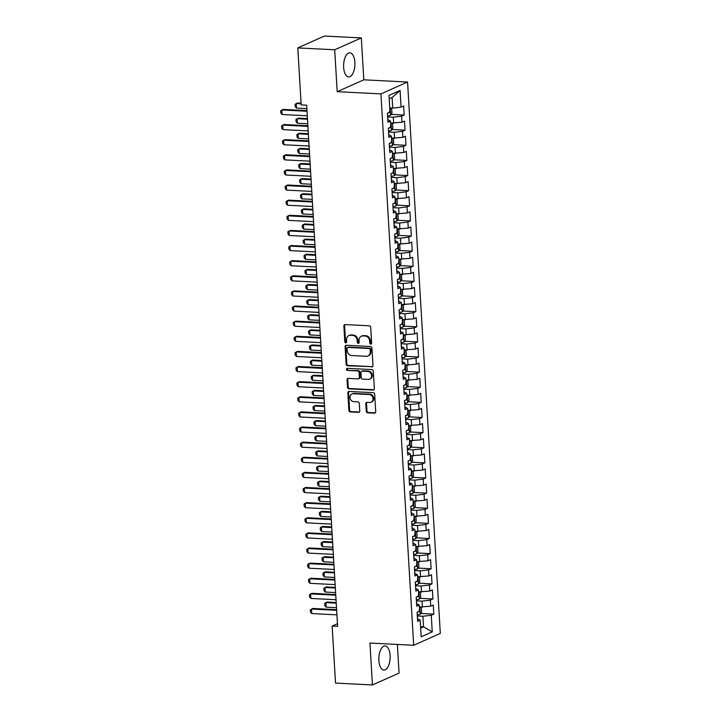<?xml version="1.0" encoding="UTF-8"?>
<svg xmlns="http://www.w3.org/2000/svg" width="721" height="721" viewBox="0 0 721 721"><rect width="100%" height="100%" fill="white"/><g stroke="black" fill="none" stroke-linecap="round" stroke-linejoin="round"><path stroke-width="1.08" d="M370.765 344.115A1.063 0.919 -114 0 0 371.639 343.124L370.702 327.352A1.523 1.307 -114 0 0 369.269 325.793L345.125 324.576A1.523 1.307 -114 0 0 343.863 325.991L344.8 341.763A1.063 0.919 -114 0 0 346.684 341.853L346.558 339.816A4.858 4.182 -114 0 1 348.874 335.589A4.858 4.182 -114 0 1 350.577 335.283L352.587 335.382A4.858 4.182 -114 0 1 357.165 340.357L357.283 342.394A1.063 0.919 -114 0 0 359.157 342.493L359.04 340.447A4.858 4.182 -114 0 1 361.356 336.229A4.858 4.182 -114 0 1 363.051 335.914L365.06 336.022A4.858 4.182 -114 0 1 369.639 340.988L369.765 343.025A1.063 0.919 -114 0 0 370.765 344.115M390.115 655.497A12.068 5.633 92.9 0 0 385.113 645.944A12.068 5.633 92.9 0 0 378.885 660.499A12.068 5.633 92.9 0 0 383.887 670.052A12.068 5.633 92.9 0 0 390.115 655.497M354.876 62.376A12.068 5.633 92.9 0 0 349.874 52.813A12.068 5.633 92.9 0 0 343.647 67.368A12.068 5.633 92.9 0 0 348.649 76.931A12.068 5.633 92.9 0 0 354.876 62.376M366.259 411.258A1.523 1.307 -114 0 0 367.683 412.809L374.46 413.16A1.523 1.307 -114 0 0 375.713 411.736L374.677 394.225A1.523 1.307 -114 0 0 373.244 392.675L349.09 391.449A1.523 1.307 -114 0 0 347.837 392.864L348.883 410.375A1.523 1.307 -114 0 0 350.307 411.934L358.499 412.349A1.523 1.307 -114 0 0 359.752 410.934L359.301 403.436A1.523 1.307 -114 0 0 357.877 401.885L353.813 401.678A4.065 3.497 -114 0 1 350.118 398.334A4.065 3.497 -114 0 1 351.929 393.99A4.065 3.497 -114 0 1 353.344 393.738L369.242 394.54A4.065 3.497 -114 0 1 372.946 397.875A4.065 3.497 -114 0 1 371.135 402.219A4.065 3.497 -114 0 1 369.72 402.48L367.07 402.345A1.523 1.307 -114 0 0 365.808 403.76L366.259 411.258L366.98 410.943A1.523 1.307 -114 0 0 368.404 412.493L375.181 412.836A1.523 1.307 -114 0 0 375.326 412.836M337.608 626.342L306.65 105.203L301.18 104.924L297.791 47.91L334.706 49.776L337.194 91.675L380.931 93.892L413.692 645.277L369.945 643.06L372.442 684.95L335.526 683.075L332.138 626.062L337.608 626.342M371.721 366.989A1.523 1.307 -114 0 0 372.973 365.574L371.937 348.054A1.523 1.307 -114 0 0 370.504 346.504L346.35 345.278A1.523 1.307 -114 0 0 345.098 346.693L346.134 364.213A1.523 1.307 -114 0 0 347.567 365.763L372.442 366.674A1.523 1.307 -114 0 0 372.586 366.665M373.307 371.144L374.343 388.655A1.523 1.307 -114 0 1 373.09 390.07L348.937 388.844A1.523 1.307 -114 0 1 347.513 387.294L347.062 379.796A1.523 1.307 -114 0 1 348.315 378.381L358.112 378.876A1.523 1.307 -114 0 0 359.364 377.462L359.067 372.487A1.523 1.307 -114 0 0 357.643 370.936L347.441 370.423A1.063 0.919 -114 0 1 347.324 368.341L371.874 369.585A1.523 1.307 -114 0 1 373.307 371.144M380.931 93.892L407.563 82.032L440.315 633.417L413.692 645.277M391.097 114.387L404.166 115.054L403.625 105.978L401.074 107.114L400.083 90.486L389.007 95.415L389.989 112.052L387.438 113.188L387.979 122.264L390.53 121.128L390.89 127.175L388.34 128.311L388.871 137.387L391.431 136.251L391.791 142.298L389.232 143.434L389.773 152.51L392.332 151.374L392.684 157.421L390.133 158.557L390.674 167.632L393.224 166.497L393.585 172.544L391.034 173.68L391.566 182.755L394.126 181.62L394.486 187.667L391.927 188.803L392.467 197.878L395.027 196.743L395.378 202.79L392.828 203.926L393.369 213.001L395.919 211.866L396.28 217.913L393.729 219.049L394.27 228.124L396.82 226.989L397.181 233.036L394.621 234.172L395.162 243.247L397.722 242.112L398.082 248.159L395.523 249.295L396.063 258.37L398.614 257.235L398.974 263.282L396.424 264.418L396.965 273.493L399.515 272.358L399.876 278.405L397.316 279.541L397.857 288.616L400.416 287.481L400.777 293.528L398.217 294.673L398.758 303.739L401.309 302.604L401.669 308.651L399.119 309.796L399.659 318.862L402.21 317.727L402.57 323.774L400.02 324.919L400.552 333.985L403.111 332.85L403.472 338.897L400.912 340.042L401.453 349.108L404.012 347.973L404.364 354.02L401.813 355.165L402.354 364.231L404.905 363.096L405.265 369.143L402.715 370.288L403.246 379.354L405.806 378.219L406.166 384.266L403.607 385.411L404.148 394.477L406.707 393.342L407.059 399.389L404.508 400.534L405.049 409.6L407.599 408.465L407.96 414.512L405.409 415.656L405.95 424.723L408.501 423.587L408.861 429.635L406.302 430.779L406.842 439.846L409.402 438.71L409.762 444.758L407.203 445.902L407.744 454.969L410.294 453.833L410.655 459.881L408.104 461.025L408.645 470.092L411.195 468.956L411.556 475.004L408.996 476.148L409.537 485.215L412.097 484.079L412.457 490.127L409.898 491.271L410.438 500.338L412.989 499.202L413.349 505.25L410.799 506.394L411.34 515.47L413.89 514.325L414.251 520.373L411.7 521.517L412.232 530.593L414.791 529.448L415.152 535.496L412.592 536.64L413.133 545.716L415.693 544.571L416.044 550.619L413.493 551.763L414.034 560.839L416.585 559.694L416.945 565.751L414.395 566.886L414.926 575.962L417.486 574.817L417.847 580.874L415.287 582.009L415.828 591.085L418.387 589.94L418.739 595.997L416.188 597.132L416.729 606.208L419.28 605.063L419.64 611.12L417.089 612.255L417.63 621.331L420.181 620.186L417.468 618.627M404.166 115.054L401.615 116.189L401.976 122.237L390.647 123.093M391.999 129.51L405.067 130.177L404.526 121.101L401.976 122.237M405.067 130.177L402.507 131.312L402.868 137.36L391.548 138.216M392.891 144.642L405.959 145.3L405.427 136.224L402.868 137.36M405.959 145.3L403.409 146.435L403.769 152.482L392.44 153.339M393.792 159.765L406.86 160.422L406.32 151.347L403.769 152.482M406.86 160.422L404.31 161.558L404.67 167.614L393.342 168.462M394.693 174.888L407.762 175.545L407.221 166.47L404.67 167.614M407.762 175.545L405.202 176.681L405.562 182.737L394.243 183.585M395.586 190.011L408.663 190.668L408.122 181.593L405.562 182.737M408.663 190.668L406.103 191.804L406.464 197.86L395.144 198.708M396.487 205.134L409.555 205.791L409.014 196.716L406.464 197.86M409.555 205.791L407.005 206.927L407.365 212.983L396.036 213.831M397.388 220.256L410.456 220.914L409.916 211.839L407.365 212.983M410.456 220.914L407.906 222.05L408.257 228.106L396.938 228.954M398.28 235.379L411.358 236.037L410.817 226.962L408.257 228.106M411.358 236.037L408.798 237.173L409.158 243.229L397.839 244.077M399.182 250.502L412.25 251.16L411.718 242.085L409.158 243.229M412.25 251.16L409.699 252.296L410.06 258.352L398.731 259.2M400.083 265.625L413.151 266.283L412.61 257.208L410.06 258.352M413.151 266.283L410.6 267.419L410.952 273.475L399.632 274.322M400.975 280.748L414.052 281.406L413.512 272.331L410.952 273.475M414.052 281.406L411.493 282.542L411.853 288.598L400.534 289.445M401.876 295.871L414.945 296.529L414.413 287.454L411.853 288.598M414.945 296.529L412.394 297.665L412.754 303.721L401.426 304.568M402.778 310.994L415.846 311.652L415.305 302.577L412.754 303.721M415.846 311.652L413.295 312.788L413.656 318.844L402.327 319.691M403.679 326.117L416.747 326.775L416.206 317.7L413.656 318.844M416.747 326.775L414.187 327.911L414.548 333.967L403.228 334.814M404.571 341.24L417.639 341.898L417.108 332.823L414.548 333.967M417.639 341.898L415.089 343.034L415.449 349.09L404.12 349.937M405.472 356.363L418.54 357.021L418 347.946L415.449 349.09M418.54 357.021L415.99 358.157L416.35 364.213L405.022 365.06M406.374 371.486L419.442 372.144L418.901 363.069L416.35 364.213M419.442 372.144L416.882 373.28L417.243 379.336L405.923 380.183M407.266 386.609L420.343 387.267L419.802 378.192L417.243 379.336M420.343 387.267L417.783 388.412L418.144 394.459L406.824 395.306M408.167 401.732L421.235 402.39L420.694 393.315L418.144 394.459M421.235 402.39L418.685 403.535L419.045 409.582L407.716 410.429M409.068 416.855L422.136 417.513L421.596 408.437L419.045 409.582M422.136 417.513L419.586 418.658L419.937 424.705L408.618 425.552M409.961 431.978L423.038 432.636L422.497 423.56L419.937 424.705M423.038 432.636L420.478 433.781L420.839 439.828L409.519 440.675M410.862 447.101L423.93 447.759L423.398 438.692L420.839 439.828M423.93 447.759L421.379 448.904L421.74 454.951L410.411 455.798M411.763 462.224L424.831 462.882L424.29 453.815L421.74 454.951M424.831 462.882L422.281 464.027L422.632 470.074L411.312 470.93M412.655 477.347L425.732 478.005L425.192 468.938L422.632 470.074M425.732 478.005L423.173 479.15L423.533 485.197L412.214 486.053M413.557 492.47L426.625 493.128L426.093 484.061L423.533 485.197M426.625 493.128L424.074 494.273L424.435 500.32L413.106 501.176M414.458 507.593L427.526 508.251L426.985 499.184L424.435 500.32M427.526 508.251L424.975 509.396L425.336 515.443L414.007 516.299M415.359 522.716L428.427 523.374L427.886 514.307L425.336 515.443M428.427 523.374L425.868 524.518L426.228 530.566L414.908 531.422M416.251 537.839L429.319 538.497L428.788 529.43L426.228 530.566M429.319 538.497L426.769 539.641L427.129 545.689L415.801 546.545M417.153 552.962L430.221 553.62L429.68 544.553L427.129 545.689M430.221 553.62L427.67 554.764L428.031 560.812L416.702 561.668M418.054 568.085L431.122 568.743L430.581 559.676L428.031 560.812M431.122 568.743L428.562 569.887L428.923 575.935L417.603 576.791M418.946 583.208L432.023 583.866L431.482 574.799L428.923 575.935M432.023 583.866L429.464 585.01L429.824 591.058L418.504 591.914M419.847 598.331L432.915 598.989L432.375 589.922L429.824 591.058M432.915 598.989L430.365 600.133L430.725 606.181L419.397 607.037M420.749 613.454L433.817 614.112L433.276 605.045L430.725 606.181M433.817 614.112L431.266 615.256L432.249 631.893L421.172 636.823L420.181 620.186M416.567 603.504L419.28 605.063M420.568 626.693L423.542 626.846L422.912 616.257L417.306 615.977M431.266 615.256L422.912 616.257M432.249 631.893L423.542 626.846L420.649 628.135M415.666 588.381L418.387 589.94M422.38 607.181L422.019 601.134L416.414 600.854M430.365 600.133L422.019 601.134M414.773 573.258L417.486 574.817M421.479 592.058L421.118 586.011L415.512 585.731M429.464 585.01L421.118 586.011M413.872 558.135L416.585 559.694M420.577 576.935L420.217 570.888L414.611 570.608M428.562 569.887L420.217 570.888M412.971 543.012L415.693 544.571M419.685 561.812L419.325 555.765L413.71 555.485M427.67 554.764L419.325 555.765M412.079 527.889L414.791 529.448M418.784 546.689L418.423 540.642L412.818 540.362M426.769 539.641L418.423 540.642M411.177 512.766L413.89 514.325M417.883 531.566L417.522 525.519L411.916 525.239M425.868 524.518L417.522 525.519M410.276 497.643L412.989 499.202M416.981 516.443L416.63 510.396L411.015 510.117M424.975 509.396L416.63 510.396M409.375 482.52L412.097 484.079M416.089 501.32L415.729 495.273L410.123 494.994M424.074 494.273L415.729 495.273M408.483 467.397L411.195 468.956M415.188 486.197L414.827 480.15L409.222 479.871M423.173 479.15L414.827 480.15M407.581 452.265L410.294 453.833M414.287 471.074L413.935 465.027L408.32 464.748M422.281 464.027L413.935 465.027M406.68 437.142L409.402 438.71M413.394 455.951L413.034 449.904L407.428 449.616M421.379 448.904L413.034 449.904M405.788 422.019L408.501 423.587M412.493 440.828L412.133 434.781L406.527 434.493M420.478 433.781L412.133 434.781M404.887 406.896L407.599 408.465M411.592 425.705L411.231 419.658L405.626 419.37M419.586 418.658L411.231 419.658M403.985 391.773L406.707 393.342M410.7 410.582L410.339 404.535L404.733 404.247M418.685 403.535L410.339 404.535M403.093 376.65L405.806 378.219M409.798 395.459L409.438 389.412L403.832 389.124M417.783 388.412L409.438 389.412M402.192 361.527L404.905 363.096M408.897 380.337L408.537 374.289L402.931 374.001M416.882 373.28L408.537 374.289M401.291 346.404L404.012 347.973M408.005 365.214L407.644 359.166L402.03 358.878M415.99 358.157L407.644 359.166M400.398 331.281L403.111 332.85M407.104 350.091L406.743 344.043L401.137 343.755M415.089 343.034L406.743 344.043M399.497 316.159L402.21 317.727M406.202 334.968L405.842 328.92L400.236 328.632M414.187 327.911L405.842 328.92M398.596 301.036L401.309 302.604M405.301 319.845L404.95 313.797L399.335 313.509M413.295 312.788L404.95 313.797M397.695 285.913L400.416 287.481M404.409 304.722L404.048 298.674L398.443 298.386M412.394 297.665L404.048 298.674M396.802 270.79L399.515 272.358M403.508 289.599L403.147 283.551L397.541 283.263M411.493 282.542L403.147 283.551M395.901 255.667L398.614 257.235M402.606 274.476L402.255 268.428L396.64 268.14M410.6 267.419L402.255 268.428M395 240.544L397.722 242.112M401.714 259.353L401.354 253.305L395.748 253.017M409.699 252.296L401.354 253.305M394.108 225.421L396.82 226.989M400.813 244.23L400.452 238.182L394.847 237.894M408.798 237.173L400.452 238.182M393.206 210.298L395.919 211.866M399.912 229.107L399.551 223.059L393.945 222.771M407.906 222.05L399.551 223.059M392.305 195.175L395.027 196.743M399.019 213.984L398.659 207.936L393.053 207.648M407.005 206.927L398.659 207.936M391.413 180.052L394.126 181.62M398.118 198.861L397.758 192.813L392.152 192.525M406.103 191.804L397.758 192.813M390.512 164.929L393.224 166.497M397.217 183.738L396.856 177.69L391.251 177.402M405.202 176.681L396.856 177.69M389.61 149.806L392.332 151.374M396.325 168.615L395.964 162.567L390.349 162.279M404.31 161.558L395.964 162.567M388.718 134.683L391.431 136.251M395.423 153.492L395.063 147.445L389.457 147.156M403.409 146.435L395.063 147.445M387.817 119.56L390.53 121.128M394.522 138.369L394.162 132.322L388.556 132.033M402.507 131.312L394.162 132.322M393.621 123.246L393.269 117.199L387.655 116.91M401.615 116.189L393.269 117.199M337.455 623.701L332.138 626.062M372.442 684.95L399.064 673.09L397.361 644.448M337.194 91.675L363.817 79.815L361.329 37.925L334.706 49.776M361.329 37.925L324.414 36.05L297.791 47.91M363.817 79.815L407.563 82.032M401.074 107.114L392.729 108.123L392.098 97.533L389.205 98.822M392.729 108.123L389.746 107.97M400.083 90.486L392.098 97.533M371.45 343.791A1.063 0.919 -114 0 1 370.486 342.709L370.36 340.663A4.858 4.182 -114 0 0 365.781 335.698L365.06 336.022M361.356 336.229L362.077 335.905A4.858 4.182 -114 0 1 363.772 335.598L365.781 335.698M348.874 335.589L349.595 335.274A4.858 4.182 -114 0 1 351.289 334.959L353.308 335.067A4.858 4.182 -114 0 1 357.877 340.033L358.004 342.069A1.063 0.919 -114 0 0 358.977 343.16M344.98 324.576A1.523 1.307 -114 0 0 344.584 325.667L345.521 341.439A1.063 0.919 -114 0 0 346.495 342.529M346.206 345.278A1.523 1.307 -114 0 0 345.819 346.377L346.855 363.889A1.523 1.307 -114 0 0 348.288 365.448L372.442 366.674M370.152 349.595A1.063 0.919 -114 0 0 369.152 348.504L347.955 347.432A1.063 0.919 -114 0 0 347.071 348.423L347.198 350.577A4.858 4.182 -114 0 0 351.776 355.543L366.268 356.282A4.858 4.182 -114 0 0 367.962 355.967A4.858 4.182 -114 0 0 370.279 351.749L370.152 349.595L370.873 349.27A1.063 0.919 -114 0 0 369.873 348.189L369.152 348.504M347.576 347.504L348.297 347.18A1.063 0.919 -114 0 1 348.667 347.116L369.873 348.189M367.962 355.967L368.683 355.651A4.858 4.182 -114 0 0 371 351.424L370.279 351.749M370.873 349.27L371 351.424M348.18 378.381A1.523 1.307 -114 0 0 347.783 379.48L348.225 386.979A1.523 1.307 -114 0 0 349.658 388.529L373.811 389.755A1.523 1.307 -114 0 0 373.956 389.755M358.643 378.786L359.364 378.462A1.523 1.307 -114 0 0 360.085 377.146L359.788 372.171A1.523 1.307 -114 0 0 358.364 370.621L347.441 370.423M347.351 368.341A1.063 0.919 -114 0 0 348.162 370.098M368.278 379.399A4.065 3.497 -114 0 0 369.693 379.138A4.065 3.497 -114 0 0 371.504 374.794A4.065 3.497 -114 0 0 367.809 371.45L362.203 371.171A1.523 1.307 -114 0 0 360.951 372.586L361.248 377.561A1.523 1.307 -114 0 0 362.672 379.111L368.278 379.399M369.693 379.138L370.414 378.813A4.065 3.497 -114 0 0 372.225 374.469A4.065 3.497 -114 0 0 368.521 371.135L367.809 371.45M361.672 371.27L362.393 370.945A1.523 1.307 -114 0 1 362.924 370.846L368.521 371.135M366.926 402.345A1.523 1.307 -114 0 0 366.529 403.445L366.98 410.943M371.135 402.219L371.856 401.903A4.065 3.497 -114 0 0 373.667 397.559A4.065 3.497 -114 0 0 369.963 394.216L369.242 394.54M351.929 393.99L352.641 393.675A4.065 3.497 -114 0 1 354.065 393.414L369.963 394.216M348.955 391.449A1.523 1.307 -114 0 0 348.558 392.539L349.604 410.06A1.523 1.307 -114 0 0 351.028 411.61L359.211 412.024A1.523 1.307 -114 0 0 359.355 412.024M390.728 108.024L391.647 108.547L391.918 113.08L390.566 115.234A4.101 0.838 176.6 0 1 387.592 115.829M388.141 112.882A4.101 0.838 -3.4 0 0 389.691 112.593L389.583 110.782M301.072 103.166L297.539 102.986L296.241 103.563L296.511 108.105L306.849 108.628M296.511 108.105L295.204 106.636L295.069 104.365L296.241 103.563L301.117 103.815M307.272 115.784L282.118 114.513L280.82 113.044L280.685 110.782L283.146 109.394L306.966 110.601M282.118 114.513L281.848 109.971L307.011 111.25M391.629 123.147L392.548 123.67L392.819 128.203L391.467 130.357A4.101 0.838 176.6 0 1 388.493 130.952M389.043 128.005A4.101 0.838 -3.4 0 0 390.584 127.716L390.476 125.905M307.443 118.568L298.44 118.109L297.142 118.686L297.413 123.228L307.75 123.751M297.413 123.228L296.106 121.759L295.97 119.488L297.142 118.686L307.479 119.208M392.53 138.27L393.441 138.792L393.711 143.326L392.368 145.48A4.101 0.838 176.6 0 1 389.394 146.075M389.935 143.128A4.101 0.838 -3.4 0 0 391.485 142.839L391.377 141.028M308.345 133.691L299.332 133.232L298.043 133.809L298.314 138.351L308.651 138.874M298.314 138.351L297.007 136.882L296.872 134.611L298.043 133.809L308.381 134.331M308.173 130.907L283.02 129.636L281.713 128.167L281.578 125.905L284.047 124.517L307.867 125.724M283.02 129.636L282.749 125.094L307.903 126.373M309.075 146.03L283.921 144.759L282.614 143.29L282.479 141.028L284.948 139.64L308.768 140.847M283.921 144.759L283.65 140.216L308.804 141.496M393.423 153.393L394.342 153.915L394.612 158.449L393.26 160.603A4.101 0.838 176.6 0 1 390.286 161.198M390.836 158.25A4.101 0.838 -3.4 0 0 392.386 157.962L392.278 156.151M309.237 148.814L300.233 148.355L298.936 148.932L299.206 153.474L309.543 153.997M299.206 153.474L297.899 152.005L297.773 149.734L298.936 148.932L309.273 149.454M394.324 168.516L395.243 169.038L395.514 173.572L394.162 175.726A4.101 0.838 176.6 0 1 391.188 176.321M391.737 173.373A4.101 0.838 -3.4 0 0 393.278 173.085L393.17 171.274M310.138 163.937L301.135 163.478L299.837 164.055L300.107 168.597L310.445 169.12M300.107 168.597L298.8 167.128L298.665 164.857L299.837 164.055L310.174 164.577M309.976 161.153L284.813 159.882L283.515 158.413L283.38 156.151L285.84 154.763L309.66 155.97M284.813 159.882L284.552 155.348L309.706 156.619M310.868 176.275L285.714 175.005L284.407 173.536L284.272 171.274L286.742 169.895L310.562 171.102M285.714 175.005L285.444 170.471L310.598 171.742M395.225 183.639L396.135 184.161L396.406 188.695L395.063 190.849A4.101 0.838 176.6 0 1 392.089 191.444M392.639 188.496A4.101 0.838 -3.4 0 0 394.18 188.208L394.072 186.397M311.039 179.06L302.027 178.601L300.738 179.178L301.008 183.72L311.346 184.243M301.008 183.72L299.702 182.251L299.566 179.98L300.738 179.178L311.075 179.7M311.769 191.398L286.616 190.128L285.309 188.659L285.174 186.397L287.643 185.018L311.463 186.225M286.616 190.128L286.345 185.594L311.499 186.865M396.117 198.762L397.037 199.284L397.307 203.818L395.955 205.972A4.101 0.838 176.6 0 1 392.981 206.566M393.531 203.619A4.101 0.838 -3.4 0 0 395.081 203.331L394.973 201.519M311.932 194.183L302.928 193.724L301.63 194.3L301.901 198.843L312.238 199.366M301.901 198.843L300.603 197.374L300.468 195.103L301.63 194.3L311.977 194.823M312.671 206.521L287.517 205.251L286.21 203.782L286.075 201.519L288.535 200.141L312.355 201.348M287.517 205.251L287.246 200.717L312.4 201.988M397.019 213.885L397.938 214.407L398.208 218.941L396.856 221.095A4.101 0.838 176.6 0 1 393.882 221.689M394.432 218.742A4.101 0.838 -3.4 0 0 395.973 218.454L395.874 216.642M312.833 209.306L303.829 208.847L302.532 209.423L302.802 213.966L313.139 214.488M302.802 213.966L301.495 212.497L301.36 210.226L302.532 209.423L312.869 209.946M313.563 221.644L288.409 220.374L287.102 218.905L286.967 216.642L289.436 215.264L313.256 216.471M288.409 220.374L288.139 215.84L313.293 217.111M397.92 229.008L398.839 229.53L399.101 234.064L397.758 236.218A4.101 0.838 176.6 0 1 394.784 236.812M395.333 233.865A4.101 0.838 -3.4 0 0 396.874 233.577L396.766 231.765M313.734 224.429L304.731 223.97L303.433 224.546L303.703 229.089L314.041 229.611M303.703 229.089L302.396 227.62L302.261 225.358L303.433 224.546L313.77 225.069M314.464 236.767L289.31 235.497L288.003 234.028L287.868 231.765L290.338 230.387L314.158 231.594M289.31 235.497L289.04 230.963L314.194 232.234M398.812 244.131L399.731 244.653L400.002 249.187L398.65 251.341A4.101 0.838 176.6 0 1 395.676 251.935M396.226 248.988A4.101 0.838 -3.4 0 0 397.776 248.7L397.668 246.888M314.626 239.552L305.623 239.093L304.334 239.669L304.595 244.212L314.942 244.734M304.595 244.212L303.298 242.743L303.162 240.481L304.334 239.669L314.671 240.192M315.365 251.89L290.212 250.62L288.905 249.151L288.77 246.888L291.23 245.51L315.059 246.717M290.212 250.62L289.941 246.086L315.095 247.357M399.713 259.254L400.633 259.776L400.903 264.31L399.551 266.464A4.101 0.838 176.6 0 1 396.577 267.058M397.127 264.111A4.101 0.838 -3.4 0 0 398.677 263.823L398.569 262.011M315.528 254.675L306.524 254.216L305.226 254.792L305.497 259.335L315.834 259.857M305.497 259.335L304.19 257.866L304.055 255.604L305.226 254.792L315.564 255.324M316.258 267.022L291.104 265.743L289.806 264.274L289.671 262.011L292.131 260.632L315.951 261.84M291.104 265.743L290.833 261.209L315.996 262.48M400.615 274.377L401.534 274.899L401.804 279.433L400.452 281.587A4.101 0.838 176.6 0 1 397.478 282.181M398.028 279.234A4.101 0.838 -3.4 0 0 399.569 278.946L399.461 277.134M316.429 269.798L307.425 269.339L306.128 269.915L306.398 274.458L316.735 274.98M306.398 274.458L305.091 272.989L304.956 270.726L306.128 269.915L316.465 270.447M317.159 282.145L292.005 280.866L290.698 279.397L290.563 277.134L293.032 275.755L316.852 276.963M292.005 280.866L291.735 276.332L316.889 277.603M401.507 289.5L402.426 290.022L402.697 294.556L401.345 296.71A4.101 0.838 176.6 0 1 398.38 297.304M398.92 294.357A4.101 0.838 -3.4 0 0 400.47 294.069L400.362 292.257M317.321 284.921L308.318 284.462L307.029 285.038L307.29 289.581L317.637 290.103M307.29 289.581L305.992 288.112L305.857 285.849L307.029 285.038L317.366 285.57M318.06 297.268L292.906 295.989L291.599 294.529L291.464 292.257L293.925 290.878L317.754 292.086M292.906 295.989L292.636 291.455L317.79 292.726M402.408 304.623L403.327 305.145L403.598 309.679L402.246 311.832A4.101 0.838 176.6 0 1 399.272 312.427M399.822 309.48A4.101 0.838 -3.4 0 0 401.372 309.192L401.264 307.38M318.222 300.044L309.219 299.585L307.921 300.161L308.191 304.704L318.529 305.226M308.191 304.704L306.885 303.235L306.749 300.972L307.921 300.161L318.258 300.693M318.952 312.391L293.798 311.111L292.501 309.651L292.365 307.38L294.826 306.001L318.646 307.209M293.798 311.111L293.528 306.578L318.691 307.849M403.309 319.745L404.229 320.268L404.499 324.801L403.147 326.955A4.101 0.838 176.6 0 1 400.173 327.55M400.723 324.603A4.101 0.838 -3.4 0 0 402.264 324.315L402.156 322.503M319.124 315.167L310.12 314.707L308.822 315.284L309.093 319.827L319.43 320.349M309.093 319.827L307.786 318.358L307.651 316.095L308.822 315.284L319.16 315.816M319.854 327.514L294.7 326.234L293.393 324.774L293.258 322.503L295.727 321.124L319.547 322.332M294.7 326.234L294.429 321.701L319.583 322.972M404.211 334.868L405.121 335.391L405.391 339.924L404.048 342.078A4.101 0.838 176.6 0 1 401.074 342.673M401.615 339.726A4.101 0.838 -3.4 0 0 403.165 339.438L403.057 337.626M320.025 330.29L311.012 329.83L309.724 330.407L309.994 334.95L320.331 335.472M309.994 334.95L308.687 333.481L308.552 331.218L309.724 330.407L320.061 330.939M320.755 342.637L295.601 341.357L294.294 339.897L294.159 337.626L296.628 336.247L320.448 337.455M295.601 341.357L295.331 336.824L320.485 338.095M405.103 349.991L406.022 350.514L406.293 355.047L404.941 357.201A4.101 0.838 176.6 0 1 401.967 357.796M402.516 354.849A4.101 0.838 -3.4 0 0 404.066 354.561L403.958 352.749M320.917 345.413L311.914 344.953L310.616 345.53L310.886 350.073L321.224 350.595M310.886 350.073L309.579 348.603L309.453 346.341L310.616 345.53L320.953 346.062M321.656 357.76L296.493 356.48L295.195 355.02L295.06 352.749L297.521 351.37L321.341 352.578M296.493 356.48L296.232 351.947L321.386 353.218M406.004 365.114L406.923 365.637L407.194 370.17L405.842 372.324A4.101 0.838 176.6 0 1 402.868 372.919M403.418 369.972A4.101 0.838 -3.4 0 0 404.959 369.684L404.851 367.872M321.818 360.536L312.815 360.076L311.517 360.653L311.787 365.196L322.125 365.718M311.787 365.196L310.481 363.726L310.345 361.464L311.517 360.653L321.854 361.185M322.548 372.883L297.394 371.603L296.088 370.143L295.952 367.872L298.422 366.493L322.242 367.701M297.394 371.603L297.124 367.07L322.278 368.341M406.905 380.237L407.816 380.76L408.086 385.293L406.743 387.447A4.101 0.838 176.6 0 1 403.769 388.042M404.319 385.095A4.101 0.838 -3.4 0 0 405.86 384.807L405.752 382.995M322.72 375.659L313.707 375.199L312.418 375.776L312.689 380.318L323.026 380.841M312.689 380.318L311.382 378.849L311.247 376.587L312.418 375.776L322.756 376.308M323.45 388.006L298.296 386.726L296.989 385.266L296.854 382.995L299.323 381.616L323.143 382.824M298.296 386.726L298.025 382.193L323.179 383.464M407.798 395.36L408.717 395.883L408.987 400.416L407.635 402.57A4.101 0.838 176.6 0 1 404.661 403.165M405.211 400.218A4.101 0.838 -3.4 0 0 406.761 399.93L406.653 398.118M323.612 390.782L314.608 390.322L313.311 390.899L313.581 395.441L323.918 395.964M313.581 395.441L312.283 393.972L312.148 391.71L313.311 390.899L323.657 391.431M324.351 403.129L299.197 401.849L297.89 400.389L297.755 398.118L300.215 396.739L324.035 397.947M299.197 401.849L298.927 397.316L324.08 398.587M408.699 410.483L409.618 411.006L409.889 415.539L408.537 417.693A4.101 0.838 176.6 0 1 405.562 418.288M406.112 415.341A4.101 0.838 -3.4 0 0 407.653 415.053L407.554 413.241M324.513 405.905L315.51 405.445L314.212 406.022L314.482 410.564L324.82 411.087M314.482 410.564L313.175 409.095L313.04 406.833L314.212 406.022L324.549 406.554M325.243 418.252L300.089 416.972L298.782 415.512L298.647 413.241L301.117 411.862L324.937 413.07M300.089 416.972L299.819 412.439L324.973 413.71M409.6 425.606L410.519 426.129L410.781 430.662L409.438 432.816A4.101 0.838 176.6 0 1 406.464 433.411M407.014 430.464A4.101 0.838 -3.4 0 0 408.555 430.176L408.447 428.364M325.414 421.028L316.411 420.568L315.113 421.154L315.383 425.687L325.721 426.21M315.383 425.687L314.077 424.218L313.941 421.956L315.113 421.154L325.45 421.677M326.144 433.375L300.99 432.095L299.684 430.635L299.548 428.364L302.018 426.985L325.838 428.193M300.99 432.095L300.72 427.562L325.874 428.833M410.492 440.729L411.412 441.252L411.682 445.785L410.33 447.939A4.101 0.838 176.6 0 1 407.356 448.534M407.906 445.587A4.101 0.838 -3.4 0 0 409.456 445.299L409.348 443.487M326.307 436.151L317.303 435.7L316.014 436.277L316.276 440.81L326.622 441.333M316.276 440.81L314.978 439.341L314.843 437.079L316.014 436.277L326.352 436.8M327.046 448.498L301.892 447.218L300.585 445.758L300.45 443.487L302.91 442.108L326.739 443.316M301.892 447.218L301.621 442.685L326.775 443.956M411.394 455.852L412.313 456.375L412.583 460.908L411.231 463.062A4.101 0.838 176.6 0 1 408.257 463.657M408.807 460.71A4.101 0.838 -3.4 0 0 410.357 460.422L410.249 458.61M327.208 451.274L318.204 450.823L316.907 451.4L317.177 455.933L327.514 456.456M317.177 455.933L315.87 454.464L315.735 452.202L316.907 451.4L327.244 451.923M327.938 463.621L302.784 462.341L301.486 460.881L301.351 458.61L303.811 457.231L327.631 458.439M302.784 462.341L302.514 457.808L327.676 459.079M412.295 470.975L413.214 471.498L413.484 476.031L412.133 478.185A4.101 0.838 176.6 0 1 409.158 478.78M409.708 475.833A4.101 0.838 -3.4 0 0 411.249 475.545L411.141 473.733M328.109 466.397L319.106 465.946L317.808 466.523L318.078 471.056L328.415 471.579M318.078 471.056L316.771 469.587L316.636 467.325L317.808 466.523L328.145 467.046M328.839 478.744L303.685 477.464L302.378 476.004L302.243 473.733L304.713 472.354L328.533 473.562M303.685 477.464L303.415 472.931L328.569 474.202M413.187 486.098L414.106 486.621L414.377 491.163L413.025 493.308A4.101 0.838 176.6 0 1 410.06 493.903M410.6 490.956A4.101 0.838 -3.4 0 0 412.151 490.668L412.042 488.856M329.001 481.52L319.998 481.069L318.709 481.646L318.97 486.179L329.317 486.702M318.97 486.179L317.673 484.71L317.537 482.448L318.709 481.646L329.046 482.169M329.74 493.867L304.586 492.587L303.28 491.127L303.144 488.856L305.605 487.477L329.434 488.685M304.586 492.587L304.316 488.054L329.47 489.325M414.088 501.221L415.008 501.744L415.278 506.286L413.926 508.431A4.101 0.838 176.6 0 1 410.952 509.026M411.502 506.079A4.101 0.838 -3.4 0 0 413.052 505.791L412.944 503.979M329.903 496.643L320.899 496.192L319.601 496.769L319.872 501.302L330.209 501.825M319.872 501.302L318.565 499.833L318.43 497.571L319.601 496.769L329.939 497.292M330.633 508.99L305.479 507.71L304.181 506.25L304.046 503.979L306.506 502.6L330.326 503.808M305.479 507.71L305.208 503.177L330.371 504.448M414.99 516.344L415.909 516.867L416.179 521.409L414.827 523.554A4.101 0.838 176.6 0 1 411.853 524.149M412.403 521.202A4.101 0.838 -3.4 0 0 413.944 520.913L413.836 519.102M330.804 511.766L321.8 511.315L320.503 511.892L320.773 516.425L331.11 516.948M320.773 516.425L319.466 514.956L319.331 512.694L320.503 511.892L330.84 512.415M331.534 524.113L306.38 522.833L305.073 521.373L304.938 519.102L307.407 517.723L331.227 518.931M306.38 522.833L306.11 518.3L331.263 519.571M415.891 531.467L416.801 531.99L417.071 536.532L415.729 538.677A4.101 0.838 176.6 0 1 412.754 539.272M413.295 536.325A4.101 0.838 -3.4 0 0 414.845 536.036L414.737 534.225M331.705 526.889L322.693 526.438L321.404 527.015L321.674 531.548L332.011 532.071M321.674 531.548L320.367 530.079L320.232 527.817L321.404 527.015L331.741 527.538M332.435 539.236L307.281 537.956L305.974 536.496L305.839 534.225L308.309 532.846L332.129 534.054M307.281 537.956L307.011 533.423L332.165 534.694M416.783 546.59L417.702 547.113L417.973 551.655L416.621 553.8A4.101 0.838 176.6 0 1 413.647 554.395M414.196 551.448A4.101 0.838 -3.4 0 0 415.747 551.159L415.638 549.348M332.597 542.012L323.594 541.561L322.296 542.138L322.566 546.671L332.904 547.194M322.566 546.671L321.26 545.202L321.133 542.94L322.296 542.138L332.633 542.661M333.336 554.359L308.173 553.079L306.876 551.619L306.74 549.348L309.201 547.969L333.021 549.177M308.173 553.079L307.912 548.546L333.066 549.817M417.684 561.713L418.604 562.236L418.874 566.778L417.522 568.923A4.101 0.838 176.6 0 1 414.548 569.518M415.098 566.571A4.101 0.838 -3.4 0 0 416.639 566.282L416.531 564.471M333.499 557.135L324.495 556.684L323.197 557.261L323.468 561.794L333.805 562.317M323.468 561.794L322.161 560.334L322.026 558.063L323.197 557.261L333.535 557.784M334.229 569.482L309.075 568.202L307.768 566.742L307.633 564.471L310.102 563.092L333.922 564.3M309.075 568.202L308.804 563.669L333.958 564.94M418.586 576.836L419.496 577.359L419.766 581.901L418.423 584.055A4.101 0.838 176.6 0 1 415.449 584.641M415.999 581.694A4.101 0.838 -3.4 0 0 417.54 581.405L417.432 579.594M334.4 572.258L325.387 571.807L324.099 572.384L324.369 576.917L334.706 577.44M324.369 576.917L323.062 575.457L322.927 573.186L324.099 572.384L334.436 572.907M335.13 584.605L309.976 583.325L308.669 581.865L308.534 579.594L311.003 578.215L334.823 579.423M309.976 583.325L309.706 578.792L334.859 580.063M419.478 591.959L420.397 592.482L420.667 597.024L419.316 599.178A4.101 0.838 176.6 0 1 416.341 599.764M416.891 596.817A4.101 0.838 -3.4 0 0 418.441 596.528L418.333 594.717M335.292 587.381L326.289 586.93L324.991 587.507L325.261 592.04L335.598 592.563M325.261 592.04L323.963 590.58L323.828 588.309L324.991 587.507L335.337 588.03M336.031 599.728L310.877 598.448L309.57 596.988L309.435 594.717L311.896 593.338L335.716 594.546M310.877 598.448L310.607 593.915L335.761 595.185M420.379 607.082L421.298 607.605L421.569 612.147L420.217 614.301A4.101 0.838 176.6 0 1 417.243 614.887M417.792 611.94A4.101 0.838 -3.4 0 0 419.334 611.651L419.234 609.84M336.193 602.504L327.19 602.053L325.892 602.63L326.162 607.163L336.5 607.686M326.162 607.163L324.856 605.703L324.72 603.432L325.892 602.63L336.229 603.153M336.923 614.851L311.769 613.571L310.463 612.111L310.327 609.84L312.797 608.461L336.617 609.669M311.769 613.571L311.499 609.038L336.653 610.308M370.36 340.663L369.639 340.988M363.772 335.598L363.051 335.914M358.004 342.069L357.283 342.394M357.877 340.033L357.165 340.357M353.308 335.067L352.587 335.382M351.289 334.959L350.577 335.283M345.521 341.439L344.8 341.763M344.584 325.667L343.863 325.991M370.486 342.709L369.765 343.025M348.288 365.448L347.567 365.763M346.855 363.889L346.134 364.213M345.819 346.377L345.098 346.693M348.667 347.116L347.955 347.432M373.811 389.755L373.09 390.07M349.658 388.529L348.937 388.844M348.225 386.979L347.513 387.294M347.783 379.48L347.062 379.796M360.085 377.146L359.364 377.462M359.788 372.171L359.067 372.487M358.364 370.621L357.643 370.936M362.924 370.846L362.203 371.171M366.529 403.445L365.808 403.76M354.065 393.414L353.344 393.738M359.211 412.024L358.499 412.349M351.028 411.61L350.307 411.934M349.604 410.06L348.883 410.375M348.558 392.539L347.837 392.864M375.181 412.836L374.46 413.16M368.404 412.493L367.683 412.809M390.602 115.18L390.178 107.997M388.871 112.548L389.691 112.593M391.503 130.303L391.07 123.12M389.773 127.671L390.584 127.716M392.395 145.426L391.972 138.243M390.674 142.794L391.485 142.839M393.296 160.549L392.873 153.366M391.566 157.917L392.386 157.962M394.198 175.672L393.765 168.489M392.467 173.04L393.278 173.085M395.09 190.795L394.666 183.612M393.369 188.163L394.18 188.208M395.991 205.918L395.568 198.735M394.261 203.286L395.081 203.331M396.892 221.041L396.46 213.858M395.162 218.409L395.973 218.454M397.785 236.164L397.361 228.981M396.063 233.541L396.874 233.577M398.686 251.287L398.262 244.104M396.956 248.664L397.776 248.7M399.587 266.41L399.155 259.227M397.857 263.787L398.677 263.823M400.488 281.532L400.056 274.35M398.758 278.91L399.569 278.946M401.381 296.655L400.957 289.472M399.65 294.033L400.47 294.069M402.282 311.778L401.858 304.595M400.552 309.156L401.372 309.192M403.183 326.901L402.751 319.718M401.453 324.279L402.264 324.315M404.075 342.024L403.652 334.841M402.354 339.402L403.165 339.438M404.977 357.147L404.553 349.964M403.246 354.525L404.066 354.561M405.878 372.27L405.445 365.087M404.148 369.648L404.959 369.684M406.77 387.393L406.347 380.21M405.049 384.771L405.86 384.807M407.671 402.516L407.248 395.333M405.941 399.894L406.761 399.93M408.573 417.639L408.14 410.456M406.842 415.017L407.653 415.053M409.465 432.762L409.041 425.579M407.744 430.14L408.555 430.176M410.366 447.885L409.943 440.702M408.636 445.263L409.456 445.299M411.267 463.008L410.835 455.825M409.537 460.386L410.357 460.422M412.169 478.131L411.736 470.948M410.438 475.509L411.249 475.545M413.061 493.254L412.637 486.071M411.33 490.631L412.151 490.668M413.962 508.377L413.539 501.194M412.232 505.754L413.052 505.791M414.863 523.5L414.431 516.317M413.133 520.877L413.944 520.913M415.756 538.623L415.332 531.44M414.034 536L414.845 536.036M416.657 553.755L416.233 546.563M414.926 551.123L415.747 551.159M417.558 568.878L417.126 561.686M415.828 566.246L416.639 566.282M418.45 584.001L418.027 576.809M416.729 581.369L417.54 581.405M419.352 599.124L418.928 591.932M417.621 596.492L418.441 596.528M420.253 614.247L419.82 607.055M418.522 611.615L419.334 611.651"/></g></svg>

